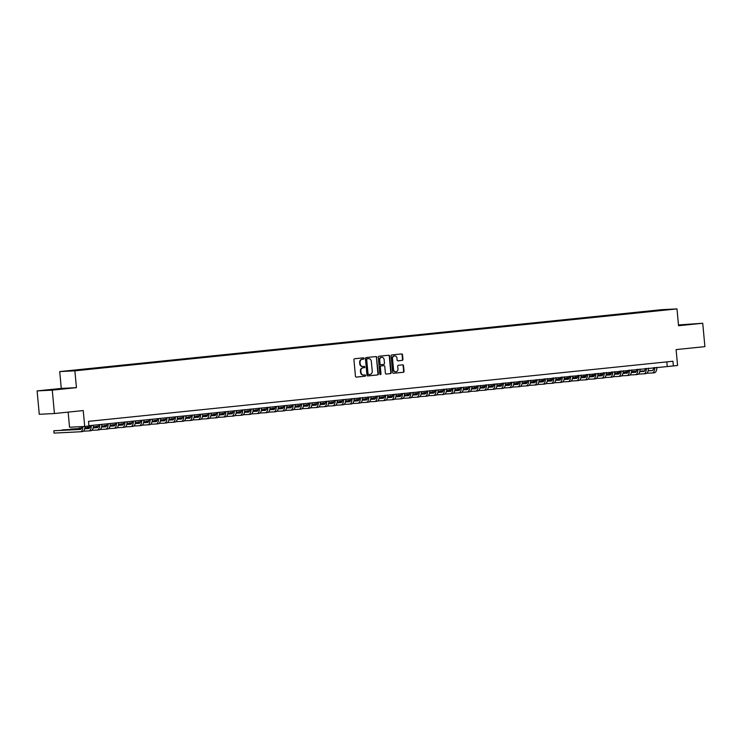 <?xml version="1.0" encoding="UTF-8"?>
<svg xmlns="http://www.w3.org/2000/svg" width="742" height="742" viewBox="0 0 742 742"><rect width="100%" height="100%" fill="white"/><g stroke="black" fill="none" stroke-linecap="round" stroke-linejoin="round"><path stroke-width="1.11" d="M364.072 358.432A0.649 0.584 87.1 0 0 363.441 357.848L354.667 358.748A0.918 0.825 87.1 0 0 353.925 359.749L355.464 376.277A0.918 0.825 87.1 0 0 356.373 377.112L365.138 376.203A0.649 0.584 87.1 0 0 365.027 374.923L363.886 375.035A2.949 2.653 87.1 0 1 360.974 372.373L360.844 371A2.949 2.653 87.1 0 1 363.218 367.791L364.35 367.67A0.649 0.584 87.1 0 0 364.229 366.381L363.098 366.502A2.949 2.653 87.1 0 1 360.185 363.84L360.055 362.458A2.949 2.653 87.1 0 1 362.421 359.249L363.561 359.128A0.649 0.584 87.1 0 0 364.072 358.432M362.847 366.511L362.69 366.52A2.949 2.653 87.1 0 1 359.768 363.858L359.647 362.476A2.949 2.653 87.1 0 1 362.013 359.267L363.144 359.156A0.649 0.584 87.1 0 0 363.181 357.876M356.188 377.103L364.73 376.231A0.649 0.584 87.1 0 0 364.758 374.951M363.636 375.053L363.478 375.062A2.949 2.653 87.1 0 1 360.566 372.391L360.436 371.019A2.949 2.653 87.1 0 1 362.801 367.809L363.942 367.689A0.649 0.584 87.1 0 0 363.97 366.409M656.123 310.304L660.426 309.961L656.123 310.304M402.192 360.399A0.918 0.825 87.1 0 0 402.934 359.388L402.507 354.759A0.918 0.825 87.1 0 0 401.598 353.925L391.85 354.926A0.918 0.825 87.1 0 0 391.117 355.928L392.648 372.456A0.918 0.825 87.1 0 0 393.52 373.291L403.296 372.28A0.918 0.825 87.1 0 0 404.038 371.278L403.518 365.676A0.918 0.825 87.1 0 0 402.646 364.841L398.435 365.277A0.918 0.825 87.1 0 0 397.703 366.279L397.953 369.052A2.467 2.217 87.1 0 1 393.538 369.507L392.527 358.627A2.467 2.217 87.1 0 1 396.951 358.173L397.118 359.991A0.918 0.825 87.1 0 0 398.027 360.825L401.784 360.417A0.918 0.825 87.1 0 0 402.526 359.416L402.099 354.778A0.918 0.825 87.1 0 0 401.366 353.943M52.265 390.144L76.445 387.658L61.28 388.418L37.1 390.904L52.265 390.144L54.435 413.526L83.234 410.567L84.709 426.464L88.919 426.038L88.484 421.354L672.938 361.252L673.365 365.927L677.576 365.5L676.101 349.593L704.9 346.635L702.73 323.252L678.485 324.95M76.445 387.658L74.877 370.824L676.992 308.904L678.55 325.738L702.73 323.252M376.834 357.394A0.918 0.825 87.1 0 0 375.925 356.559L366.186 357.561A0.918 0.825 87.1 0 0 365.444 358.572L366.975 375.09A0.918 0.825 87.1 0 0 367.884 375.925L377.622 374.923A0.918 0.825 87.1 0 0 378.364 373.922L376.426 357.412A0.918 0.825 87.1 0 0 375.693 356.587M379.023 356.243L388.762 355.242A0.918 0.825 87.1 0 1 389.671 356.077L391.201 372.605A0.918 0.825 87.1 0 1 390.459 373.606L386.294 374.033A0.918 0.825 87.1 0 1 385.386 373.198L384.764 366.502A0.918 0.825 87.1 0 0 383.846 365.667L381.082 365.945A0.918 0.825 87.1 0 0 380.349 366.956L380.989 373.931A0.649 0.584 87.1 0 1 379.839 374.051L378.281 357.245A0.918 0.825 87.1 0 1 379.023 356.243M54.435 413.526L39.27 414.286L37.1 390.904M69.127 370.805L64.953 371.139L69.127 370.805M74.877 370.824L59.712 371.584L661.827 309.664L676.992 308.904M650.873 311.501L650.808 310.879L73.931 370.212L76.964 370.379M650.808 310.879L669.163 309.47L662.782 310.277L85.896 369.609L67.55 371.019L76.797 370.063M68.143 412.116L69.544 427.225L84.709 426.464M61.28 388.418L59.712 371.584M88.882 425.713L673.365 365.927M666.817 361.883L667.216 366.233M60.185 389.17L45.216 390.348L60.185 389.17M678.531 325.46L694.614 323.809L678.494 325.126M367.707 375.925L377.214 374.942A0.918 0.825 87.1 0 0 377.956 373.94L376.426 357.412M367.207 358.757A0.649 0.584 87.1 0 0 366.696 359.462L368.041 373.968A0.649 0.584 87.1 0 0 368.672 374.543L369.868 374.422A2.949 2.653 87.1 0 0 372.243 371.213L371.325 361.298A2.949 2.653 87.1 0 0 368.403 358.636L366.798 358.776A0.649 0.584 87.1 0 0 366.279 359.48L366.696 359.462M368.236 374.571L368.264 374.571A0.649 0.584 87.1 0 1 367.624 373.987L366.279 359.48M366.798 358.776L367.995 358.655M386.118 374.033L390.051 373.625A0.918 0.825 87.1 0 0 390.793 372.623L389.262 356.095A0.918 0.825 87.1 0 0 388.53 355.27M383.521 365.685A0.918 0.825 87.1 0 0 383.438 365.685L380.674 365.973A0.918 0.825 87.1 0 0 379.932 366.975L380.989 373.931M380.238 374.599A0.649 0.584 87.1 0 0 380.581 373.949M384.115 359.545A2.467 2.217 87.1 0 0 379.7 360L380.052 363.83A0.918 0.825 87.1 0 0 380.961 364.665L383.735 364.378A0.918 0.825 87.1 0 0 384.467 363.376L384.115 359.545M381.583 357.329A2.467 2.217 87.1 0 0 379.292 360.018L379.7 360M380.887 364.665L380.553 364.684A0.918 0.825 87.1 0 1 379.644 363.849L379.292 360.018M397.851 360.816L401.784 360.417M394.41 355.965A2.467 2.217 87.1 0 0 392.119 358.655L392.527 358.627M395.662 371.751A2.467 2.217 87.1 0 1 393.13 369.535L392.119 358.655M393.381 373.282L402.887 372.308A0.918 0.825 87.1 0 0 403.629 371.297L403.11 365.704A0.918 0.825 87.1 0 0 402.377 364.869M81.843 426.613A4.693 2.05 84.1 0 1 80.275 429.433A4.693 2.05 84.1 0 1 80.229 429.433L53.814 430.759L54.027 433.096L80.442 431.77A7.049 3.07 -95.9 0 0 80.516 431.77A7.049 3.07 -95.9 0 0 82.928 426.557M80.665 429.303L53.814 430.759M80.581 431.761L82.547 431.556A7.049 3.07 -95.9 0 0 82.622 431.556A7.049 3.07 -95.9 0 0 85.024 426.437M61.484 389.012L49.603 390.134M47.942 390.218L63.265 388.789M678.513 325.321L691.869 324.143M690.088 324.365L678.522 325.432M90.264 425.574A4.693 2.05 84.1 0 1 88.688 428.57A4.693 2.05 84.1 0 1 88.641 428.57L84.709 428.765M89.068 428.44L84.736 428.653M81.147 428.839L62.254 430.23M81.054 428.95L62.226 429.896M83.447 431.176L88.855 430.907A7.049 3.07 -95.9 0 0 88.929 430.907A7.049 3.07 -95.9 0 0 91.34 425.463M88.994 430.898L90.96 430.694A7.049 3.07 -95.9 0 0 91.025 430.685A7.049 3.07 -95.9 0 0 93.446 425.249M98.677 424.712A4.693 2.05 84.1 0 1 97.091 427.698A4.693 2.05 84.1 0 1 97.044 427.707L93.121 427.902M97.48 427.577L93.149 427.791M89.55 427.967L84.838 428.208M81.397 428.375L70.666 429.358M89.467 428.088L84.811 428.32M81.342 428.496L70.629 429.034M91.86 430.314L97.267 430.045A7.049 3.07 -95.9 0 0 97.332 430.035A7.049 3.07 -95.9 0 0 99.753 424.6M97.406 430.026L99.363 429.831A7.049 3.07 -95.9 0 0 99.437 429.822A7.049 3.07 -95.9 0 0 101.858 424.378M107.08 423.84A4.693 2.05 84.1 0 1 105.503 426.835A4.693 2.05 84.1 0 1 105.457 426.845L101.533 427.04M105.893 426.706L101.561 426.928M97.963 427.104L93.242 427.346M89.81 427.513L84.913 427.763M81.574 427.93L79.069 428.496M97.879 427.225L93.223 427.457M89.754 427.624L84.894 427.874M81.537 428.041L79.042 428.162M100.272 429.451L105.67 429.182A7.049 3.07 -95.9 0 0 105.744 429.173A7.049 3.07 -95.9 0 0 108.165 423.728M105.809 429.164L107.776 428.959A7.049 3.07 -95.9 0 0 107.85 428.959A7.049 3.07 -95.9 0 0 110.261 423.515M115.492 422.977A4.693 2.05 84.1 0 1 113.916 425.973A4.693 2.05 84.1 0 1 113.869 425.973L109.946 426.177M114.296 425.843L109.964 426.056M106.375 426.242L101.654 426.474M98.213 426.65L93.316 426.891M89.977 427.067L87.482 427.633M106.282 426.353L101.635 426.585M98.167 426.761L93.297 427.012M89.94 427.179L87.454 427.299M108.675 428.588L114.082 428.31A7.049 3.07 -95.9 0 0 114.157 428.31A7.049 3.07 -95.9 0 0 116.568 422.866M114.222 428.301L116.188 428.097A7.049 3.07 -95.9 0 0 116.253 428.097A7.049 3.07 -95.9 0 0 118.674 422.652M123.905 422.115A4.693 2.05 84.1 0 1 122.319 425.11A4.693 2.05 84.1 0 1 122.272 425.11L118.349 425.305M122.708 424.981L118.377 425.194M114.778 425.379L110.066 425.611M106.625 425.787L101.728 426.029M98.389 426.196L95.894 426.771M114.695 425.491L110.039 425.722M106.57 425.899L101.71 426.14M98.352 426.307L95.857 426.437M117.088 427.717L122.495 427.448A7.049 3.07 -95.9 0 0 122.56 427.448A7.049 3.07 -95.9 0 0 124.981 422.003M122.634 427.438L124.591 427.234A7.049 3.07 -95.9 0 0 124.665 427.225A7.049 3.07 -95.9 0 0 127.086 421.79M132.308 421.252A4.693 2.05 84.1 0 1 130.731 424.238A4.693 2.05 84.1 0 1 130.685 424.248L126.761 424.443M131.121 424.118L126.789 424.331M123.191 424.507L118.47 424.749M115.038 424.916L110.141 425.166M106.802 425.333L104.297 425.899M123.107 424.628L118.451 424.86M114.982 425.036L110.122 425.277M106.765 425.444L104.27 425.574M125.5 426.854L130.898 426.585A7.049 3.07 -95.9 0 0 130.972 426.576A7.049 3.07 -95.9 0 0 133.393 421.141M131.037 426.567L133.004 426.372A7.049 3.07 -95.9 0 0 133.078 426.362A7.049 3.07 -95.9 0 0 135.489 420.918M140.72 420.38A4.693 2.05 84.1 0 1 139.144 423.376A4.693 2.05 84.1 0 1 139.097 423.385L135.174 423.58M139.524 423.246L135.192 423.469M131.603 423.645L126.882 423.886M123.441 424.053L118.544 424.303M115.214 424.47L112.71 425.036M131.51 423.765L126.863 423.997M123.395 424.164L118.525 424.415M115.168 424.582L112.682 424.702M133.903 425.991L139.31 425.722A7.049 3.07 -95.9 0 0 139.385 425.713A7.049 3.07 -95.9 0 0 141.796 420.269M139.45 425.704L141.416 425.5A7.049 3.07 -95.9 0 0 141.481 425.5A7.049 3.07 -95.9 0 0 143.902 420.055M149.133 419.518A4.693 2.05 84.1 0 1 147.547 422.513A4.693 2.05 84.1 0 1 147.5 422.513L143.577 422.717M147.936 422.383L143.605 422.597M140.006 422.782L135.294 423.014M131.853 423.19L126.956 423.432M123.617 423.608L121.122 424.174M139.923 422.894L135.267 423.125M131.798 423.302L126.938 423.552M123.58 423.719L121.085 423.84M142.316 425.129L147.723 424.851A7.049 3.07 -95.9 0 0 147.788 424.851A7.049 3.07 -95.9 0 0 150.209 419.406M147.862 424.841L149.819 424.637A7.049 3.07 -95.9 0 0 149.893 424.637A7.049 3.07 -95.9 0 0 152.314 419.193M157.536 418.655A4.693 2.05 84.1 0 1 155.959 421.651A4.693 2.05 84.1 0 1 155.913 421.651L151.989 421.846M156.349 421.521L152.017 421.734M148.419 421.92L143.698 422.152M140.266 422.328L135.369 422.569M132.03 422.736L129.525 423.311M148.335 422.031L143.679 422.263M140.21 422.439L135.35 422.68M131.993 422.847L129.498 422.977M150.728 424.257L156.126 423.988A7.049 3.07 -95.9 0 0 156.2 423.988A7.049 3.07 -95.9 0 0 158.621 418.544M156.265 423.979L158.231 423.775A7.049 3.07 -95.9 0 0 158.306 423.765A7.049 3.07 -95.9 0 0 160.717 418.33M165.948 417.792A4.693 2.05 84.1 0 1 164.372 420.779A4.693 2.05 84.1 0 1 164.325 420.788L160.402 420.983M164.752 420.658L160.42 420.872M156.831 421.048L152.11 421.289M148.678 421.465L143.772 421.706M140.442 421.873L137.938 422.439M156.738 421.168L152.091 421.4M148.623 421.577L143.753 421.818M140.396 421.985L137.91 422.115M159.131 423.394L164.538 423.125A7.049 3.07 -95.9 0 0 164.613 423.116A7.049 3.07 -95.9 0 0 167.024 417.681M164.678 423.107L166.644 422.912A7.049 3.07 -95.9 0 0 166.709 422.903A7.049 3.07 -95.9 0 0 169.13 417.458M174.361 416.921A4.693 2.05 84.1 0 1 172.775 419.916A4.693 2.05 84.1 0 1 172.728 419.926L168.805 420.12M173.164 419.786L168.833 420.009M165.234 420.185L160.522 420.426M157.081 420.593L152.184 420.844M148.845 421.011L146.35 421.577M165.151 420.306L160.495 420.538M157.026 420.714L152.166 420.955M148.808 421.122L146.313 421.243M167.544 422.532L172.951 422.263A7.049 3.07 -95.9 0 0 173.016 422.254A7.049 3.07 -95.9 0 0 175.437 416.809M173.09 422.244L175.047 422.04A7.049 3.07 -95.9 0 0 175.121 422.04A7.049 3.07 -95.9 0 0 177.542 416.596M182.764 416.058A4.693 2.05 84.1 0 1 181.187 419.054A4.693 2.05 84.1 0 1 181.141 419.054L177.217 419.258M181.577 418.924L177.245 419.137M173.647 419.323L168.926 419.555M165.494 419.731L160.597 419.981M157.258 420.148L154.753 420.714M173.563 419.434L168.907 419.675M165.438 419.842L160.578 420.093M157.221 420.26L154.726 420.38M175.956 421.669L181.354 421.391A7.049 3.07 -95.9 0 0 181.428 421.391A7.049 3.07 -95.9 0 0 183.849 415.947M181.493 421.382L183.46 421.178A7.049 3.07 -95.9 0 0 183.534 421.178A7.049 3.07 -95.9 0 0 185.945 415.733M191.176 415.195A4.693 2.05 84.1 0 1 189.6 418.191A4.693 2.05 84.1 0 1 189.553 418.191L185.63 418.386M189.98 418.061L185.648 418.275M182.059 418.46L177.338 418.692M173.906 418.868L169 419.109M165.67 419.276L163.166 419.851M181.966 418.571L177.319 418.803M173.851 418.98L168.981 419.221M165.624 419.388L163.138 419.518M184.359 420.797L189.766 420.528A7.049 3.07 -95.9 0 0 189.841 420.528A7.049 3.07 -95.9 0 0 192.252 415.084M189.906 420.519L191.872 420.315A7.049 3.07 -95.9 0 0 191.937 420.306A7.049 3.07 -95.9 0 0 194.358 414.871M199.589 414.333A4.693 2.05 84.1 0 1 198.003 417.319A4.693 2.05 84.1 0 1 197.956 417.329L194.033 417.523M198.392 417.199L194.061 417.412M190.462 417.588L185.75 417.829M182.309 418.006L177.412 418.247M174.073 418.414L171.578 418.98M190.379 417.709L185.723 417.941M182.254 418.117L177.394 418.358M174.036 418.525L171.541 418.655M192.772 419.935L198.179 419.666A7.049 3.07 -95.9 0 0 198.244 419.657A7.049 3.07 -95.9 0 0 200.665 414.221M198.318 419.647L200.275 419.453A7.049 3.07 -95.9 0 0 200.349 419.443A7.049 3.07 -95.9 0 0 202.77 413.999M207.992 413.461A4.693 2.05 84.1 0 1 206.415 416.457A4.693 2.05 84.1 0 1 206.369 416.466L202.445 416.661M206.805 416.327L202.473 416.55M198.875 416.726L194.154 416.967M190.722 417.134L185.825 417.384M182.486 417.551L179.981 418.117M198.791 416.846L194.135 417.078M190.666 417.254L185.806 417.496M182.449 417.663L179.954 417.783M201.184 419.072L206.582 418.803A7.049 3.07 -95.9 0 0 206.656 418.794A7.049 3.07 -95.9 0 0 209.077 413.35M206.73 418.785L208.688 418.581A7.049 3.07 -95.9 0 0 208.762 418.581A7.049 3.07 -95.9 0 0 211.173 413.136M216.404 412.598A4.693 2.05 84.1 0 1 214.828 415.594A4.693 2.05 84.1 0 1 214.781 415.594L210.858 415.798M215.208 415.464L210.876 415.687M207.287 415.863L202.566 416.095M199.134 416.271L194.228 416.522M190.898 416.689L188.394 417.254M207.194 415.974L202.547 416.216M199.079 416.383L194.209 416.633M190.852 416.8L188.366 416.921M209.587 418.21L214.995 417.932A7.049 3.07 -95.9 0 0 215.069 417.932A7.049 3.07 -95.9 0 0 217.48 412.487M215.134 417.922L217.1 417.718A7.049 3.07 -95.9 0 0 217.165 417.718A7.049 3.07 -95.9 0 0 219.586 412.274M224.817 411.736A4.693 2.05 84.1 0 1 223.231 414.732A4.693 2.05 84.1 0 1 223.184 414.732L219.261 414.926M223.62 414.602L219.289 414.815M215.69 415.001L210.978 415.232M207.537 415.409L202.64 415.65M199.301 415.817L196.806 416.392M215.607 415.112L210.951 415.344M207.482 415.52L202.622 415.761M199.264 415.928L196.769 416.058M218 417.338L223.407 417.069A7.049 3.07 -95.9 0 0 223.472 417.069A7.049 3.07 -95.9 0 0 225.893 411.625M223.546 417.06L225.503 416.856A7.049 3.07 -95.9 0 0 225.577 416.846A7.049 3.07 -95.9 0 0 227.998 411.411M233.22 410.873A4.693 2.05 84.1 0 1 231.643 413.869A4.693 2.05 84.1 0 1 231.597 413.869L227.673 414.064M232.033 413.739L227.701 413.953M224.103 414.129L219.382 414.37M215.95 414.546L211.053 414.787M207.714 414.954L205.209 415.52M224.019 414.249L219.363 414.481M215.894 414.657L211.034 414.899M207.677 415.066L205.182 415.195M226.412 416.475L231.81 416.206A7.049 3.07 -95.9 0 0 231.884 416.197A7.049 3.07 -95.9 0 0 234.305 410.762M231.958 416.188L233.915 415.993A7.049 3.07 -95.9 0 0 233.99 415.984A7.049 3.07 -95.9 0 0 236.401 410.539M241.632 410.001A4.693 2.05 84.1 0 1 240.056 412.997A4.693 2.05 84.1 0 1 240.009 413.006L236.086 413.201M240.436 412.867L236.114 413.09M232.515 413.266L227.794 413.507M224.362 413.674L219.456 413.925M216.126 414.092L213.622 414.657M232.422 413.387L227.775 413.619M224.307 413.795L219.437 414.036M216.08 414.203L213.594 414.324M234.815 415.613L240.222 415.344A7.049 3.07 -95.9 0 0 240.297 415.334A7.049 3.07 -95.9 0 0 242.708 409.89M240.362 415.325L242.328 415.121A7.049 3.07 -95.9 0 0 242.393 415.121A7.049 3.07 -95.9 0 0 244.814 409.677M250.045 409.139A4.693 2.05 84.1 0 1 248.459 412.135A4.693 2.05 84.1 0 1 248.412 412.135L244.489 412.339M248.848 412.005L244.517 412.227M240.918 412.404L236.206 412.635M232.765 412.812L227.868 413.062M224.529 413.229L222.034 413.795M240.835 412.515L236.179 412.756M232.71 412.923L227.85 413.173M224.492 413.34L221.997 413.461M243.228 414.75L248.635 414.481A7.049 3.07 -95.9 0 0 248.7 414.472A7.049 3.07 -95.9 0 0 251.121 409.027M248.774 414.463L250.731 414.259A7.049 3.07 -95.9 0 0 250.805 414.259A7.049 3.07 -95.9 0 0 253.226 408.814M258.448 408.276A4.693 2.05 84.1 0 1 256.871 411.272A4.693 2.05 84.1 0 1 256.825 411.272L252.901 411.467M257.261 411.142L252.929 411.356M249.331 411.541L244.61 411.773M241.178 411.949L236.281 412.19M232.942 412.357L230.437 412.932M249.247 411.652L244.591 411.884M241.122 412.06L236.262 412.302M232.905 412.478L230.41 412.598M251.64 413.878L257.038 413.609A7.049 3.07 -95.9 0 0 257.112 413.609A7.049 3.07 -95.9 0 0 259.533 408.165M257.186 413.6L259.143 413.396A7.049 3.07 -95.9 0 0 259.218 413.387A7.049 3.07 -95.9 0 0 261.629 407.952M266.86 407.414A4.693 2.05 84.1 0 1 265.284 410.409A4.693 2.05 84.1 0 1 265.237 410.409L261.314 410.604M265.664 410.28L261.342 410.493M257.743 410.669L253.022 410.91M249.59 411.087L244.684 411.328M241.354 411.495L238.85 412.06M257.65 410.79L253.003 411.022M249.535 411.198L244.665 411.439M241.317 411.606L238.822 411.736M260.043 413.016L265.45 412.747A7.049 3.07 -95.9 0 0 265.525 412.738A7.049 3.07 -95.9 0 0 267.936 407.302M265.59 412.728L267.556 412.533A7.049 3.07 -95.9 0 0 267.621 412.524A7.049 3.07 -95.9 0 0 270.042 407.08M275.273 406.542A4.693 2.05 84.1 0 1 273.687 409.538A4.693 2.05 84.1 0 1 273.64 409.547L269.717 409.742M274.076 409.408L269.745 409.63M266.146 409.807L261.434 410.048M257.993 410.215L253.096 410.465M249.757 410.632L247.262 411.198M266.063 409.927L261.407 410.159M257.938 410.335L253.078 410.576M249.72 410.743L247.225 410.864M268.456 412.153L273.863 411.884A7.049 3.07 -95.9 0 0 273.928 411.875A7.049 3.07 -95.9 0 0 276.349 406.43M274.002 411.866L275.959 411.662A7.049 3.07 -95.9 0 0 276.033 411.662A7.049 3.07 -95.9 0 0 278.454 406.217M283.685 405.679A4.693 2.05 84.1 0 1 282.099 408.675A4.693 2.05 84.1 0 1 282.053 408.675L278.129 408.879M282.489 408.545L278.157 408.768M274.559 408.944L269.838 409.185M266.406 409.352L261.509 409.603M258.17 409.769L255.665 410.335M274.475 409.055L269.819 409.296M266.35 409.463L261.49 409.714M258.133 409.881L255.638 410.001M276.868 411.291L282.266 411.022A7.049 3.07 -95.9 0 0 282.34 411.012A7.049 3.07 -95.9 0 0 284.761 405.568M282.414 411.003L284.372 410.799A7.049 3.07 -95.9 0 0 284.446 410.799A7.049 3.07 -95.9 0 0 286.866 405.355M292.088 404.817A4.693 2.05 84.1 0 1 290.512 407.812A4.693 2.05 84.1 0 1 290.465 407.812L286.542 408.007M290.892 407.683L286.57 407.896M282.971 408.081L278.25 408.313M274.818 408.49L269.912 408.731M266.582 408.898L264.078 409.473M282.878 408.193L278.231 408.425M274.763 408.601L269.893 408.842M266.545 409.018L264.05 409.139M285.271 410.428L290.678 410.15A7.049 3.07 -95.9 0 0 290.753 410.15A7.049 3.07 -95.9 0 0 293.173 404.705M290.818 410.14L292.784 409.936A7.049 3.07 -95.9 0 0 292.849 409.927A7.049 3.07 -95.9 0 0 295.27 404.492M300.501 403.954A4.693 2.05 84.1 0 1 298.915 406.95A4.693 2.05 84.1 0 1 298.868 406.95L294.945 407.145M299.304 406.82L294.973 407.033M291.374 407.219L286.662 407.451M283.221 407.627L278.324 407.868M274.985 408.035L272.49 408.601M291.291 407.33L286.635 407.562M283.166 407.738L278.306 407.979M274.948 408.146L272.453 408.276M293.684 409.556L299.091 409.287A7.049 3.07 -95.9 0 0 299.156 409.278A7.049 3.07 -95.9 0 0 301.577 403.843M299.23 409.269L301.187 409.074A7.049 3.07 -95.9 0 0 301.261 409.065A7.049 3.07 -95.9 0 0 303.682 403.62M308.913 403.082A4.693 2.05 84.1 0 1 307.327 406.078A4.693 2.05 84.1 0 1 307.281 406.087L303.357 406.282M307.717 405.948L303.385 406.171M299.787 406.347L295.066 406.588M291.634 406.755L286.737 407.006M283.398 407.173L280.893 407.738M299.703 406.468L295.047 406.699M291.578 406.876L286.718 407.117M283.361 407.284L280.866 407.414M302.096 408.694L307.494 408.425A7.049 3.07 -95.9 0 0 307.568 408.415A7.049 3.07 -95.9 0 0 309.989 402.971M307.642 408.406L309.6 408.202A7.049 3.07 -95.9 0 0 309.674 408.202A7.049 3.07 -95.9 0 0 312.094 402.758M317.316 402.22A4.693 2.05 84.1 0 1 315.74 405.215A4.693 2.05 84.1 0 1 315.693 405.215L311.77 405.42M316.12 405.086L311.798 405.308M308.199 405.484L303.478 405.726M300.046 405.893L295.14 406.143M291.81 406.31L289.306 406.876M308.106 405.596L303.459 405.837M299.991 406.004L295.13 406.254M291.773 406.421L289.278 406.542M310.499 407.831L315.906 407.562A7.049 3.07 -95.9 0 0 315.981 407.553A7.049 3.07 -95.9 0 0 318.401 402.108M316.046 407.543L318.012 407.339A7.049 3.07 -95.9 0 0 318.077 407.339A7.049 3.07 -95.9 0 0 320.498 401.895M325.729 401.357A4.693 2.05 84.1 0 1 324.143 404.353A4.693 2.05 84.1 0 1 324.096 404.353L320.173 404.548M324.532 404.223L320.201 404.436M316.602 404.622L311.89 404.854M308.449 405.03L303.552 405.271M300.213 405.438L297.718 406.013M316.519 404.733L311.863 404.965M308.394 405.141L303.534 405.382M300.176 405.559L297.681 405.679M318.912 406.968L324.319 406.69A7.049 3.07 -95.9 0 0 324.384 406.69A7.049 3.07 -95.9 0 0 326.805 401.246M324.458 406.681L326.424 406.477A7.049 3.07 -95.9 0 0 326.489 406.468A7.049 3.07 -95.9 0 0 328.91 401.032M334.141 400.495A4.693 2.05 84.1 0 1 332.555 403.49A4.693 2.05 84.1 0 1 332.509 403.49L328.585 403.685M332.945 403.36L328.613 403.574M325.015 403.759L320.294 403.991M316.862 404.167L311.965 404.409M308.626 404.575L306.121 405.141M324.931 403.871L320.275 404.102M316.806 404.279L311.946 404.52M308.589 404.687L306.094 404.817M327.324 406.097L332.731 405.828A7.049 3.07 -95.9 0 0 332.796 405.818A7.049 3.07 -95.9 0 0 335.217 400.383M332.87 405.818L334.827 405.614A7.049 3.07 -95.9 0 0 334.902 405.605A7.049 3.07 -95.9 0 0 337.322 400.161M342.544 399.623A4.693 2.05 84.1 0 1 340.968 402.618A4.693 2.05 84.1 0 1 340.921 402.628L336.998 402.823M341.348 402.489L337.026 402.711M333.427 402.887L328.706 403.129M325.274 403.296L320.368 403.546M317.038 403.713L314.534 404.279M333.334 403.008L328.687 403.24M325.219 403.416L320.358 403.657M317.001 403.824L314.506 403.954M335.727 405.234L341.135 404.965A7.049 3.07 -95.9 0 0 341.209 404.956A7.049 3.07 -95.9 0 0 343.629 399.511M341.274 404.947L343.24 404.752A7.049 3.07 -95.9 0 0 343.305 404.742A7.049 3.07 -95.9 0 0 345.726 399.298M350.957 398.76A4.693 2.05 84.1 0 1 349.38 401.756A4.693 2.05 84.1 0 1 349.324 401.756L345.401 401.96M349.76 401.626L345.429 401.849M341.83 402.025L337.118 402.266M333.677 402.433L328.78 402.683M325.441 402.85L322.946 403.416M341.747 402.136L337.091 402.377M333.622 402.544L328.762 402.795M325.404 402.962L322.909 403.082M344.14 404.371L349.547 404.102A7.049 3.07 -95.9 0 0 349.612 404.093A7.049 3.07 -95.9 0 0 352.033 398.649M349.686 404.084L351.652 403.88A7.049 3.07 -95.9 0 0 351.717 403.88A7.049 3.07 -95.9 0 0 354.138 398.435M359.369 397.897A4.693 2.05 84.1 0 1 357.783 400.893A4.693 2.05 84.1 0 1 357.737 400.893L353.813 401.088M358.173 400.763L353.841 400.977M350.243 401.162L345.522 401.394M342.09 401.57L337.193 401.812M333.854 401.978L331.349 402.554M350.159 401.274L345.503 401.505M342.034 401.682L337.174 401.923M333.817 402.099L331.322 402.22M352.552 403.509L357.959 403.231A7.049 3.07 -95.9 0 0 358.024 403.231A7.049 3.07 -95.9 0 0 360.445 397.786M358.098 403.221L360.055 403.017A7.049 3.07 -95.9 0 0 360.13 403.008A7.049 3.07 -95.9 0 0 362.55 397.573M367.772 397.035A4.693 2.05 84.1 0 1 366.196 400.031A4.693 2.05 84.1 0 1 366.149 400.031L362.226 400.226M366.576 399.901L362.254 400.114M358.655 400.3L353.934 400.532M350.502 400.708L345.596 400.949M342.266 401.116L339.762 401.682M358.562 400.411L353.915 400.643M350.447 400.819L345.587 401.06M342.229 401.227L339.734 401.357M360.955 402.637L366.363 402.368A7.049 3.07 -95.9 0 0 366.437 402.368A7.049 3.07 -95.9 0 0 368.857 396.924M366.502 402.359L368.468 402.155A7.049 3.07 -95.9 0 0 368.533 402.145A7.049 3.07 -95.9 0 0 370.954 396.701M376.185 396.163A4.693 2.05 84.1 0 1 374.608 399.159A4.693 2.05 84.1 0 1 374.552 399.168L370.629 399.363M374.988 399.029L370.657 399.252M367.058 399.428L362.346 399.669M358.905 399.836L354.008 400.086M350.669 400.253L348.174 400.819M366.975 399.548L362.319 399.78M358.85 399.957L353.99 400.198M350.632 400.365L348.137 400.495M369.368 401.774L374.775 401.505A7.049 3.07 -95.9 0 0 374.84 401.496A7.049 3.07 -95.9 0 0 377.261 396.061M374.914 401.487L376.88 401.292A7.049 3.07 -95.9 0 0 376.945 401.283A7.049 3.07 -95.9 0 0 379.366 395.838M384.597 395.3A4.693 2.05 84.1 0 1 383.011 398.296A4.693 2.05 84.1 0 1 382.965 398.296L379.041 398.5M383.401 398.166L379.069 398.389M375.471 398.565L370.75 398.806M367.318 398.973L362.421 399.224M359.082 399.391L356.577 399.957M375.387 398.677L370.731 398.918M367.262 399.085L362.402 399.335M359.045 399.502L356.55 399.623M377.78 400.912L383.187 400.643A7.049 3.07 -95.9 0 0 383.252 400.634A7.049 3.07 -95.9 0 0 385.673 395.189M383.326 400.624L385.284 400.42A7.049 3.07 -95.9 0 0 385.358 400.42A7.049 3.07 -95.9 0 0 387.778 394.976M393 394.438A4.693 2.05 84.1 0 1 391.424 397.434A4.693 2.05 84.1 0 1 391.377 397.434L387.454 397.629M391.804 397.304L387.482 397.517M383.883 397.703L379.162 397.935M375.73 398.111L370.824 398.352M367.494 398.519L364.99 399.094M383.79 397.814L379.143 398.046M375.675 398.222L370.815 398.463M367.457 398.639L364.962 398.76M386.183 400.049L391.59 399.771A7.049 3.07 -95.9 0 0 391.665 399.771A7.049 3.07 -95.9 0 0 394.085 394.327M391.73 399.762L393.696 399.558A7.049 3.07 -95.9 0 0 393.761 399.548A7.049 3.07 -95.9 0 0 396.182 394.113M401.413 393.575A4.693 2.05 84.1 0 1 399.836 396.571A4.693 2.05 84.1 0 1 399.78 396.571L395.857 396.766M400.216 396.441L395.885 396.655M392.286 396.84L387.574 397.072M384.133 397.248L379.236 397.489M375.897 397.656L373.402 398.222M392.203 396.951L387.547 397.183M384.078 397.36L379.218 397.601M375.86 397.768L373.365 397.897M394.596 399.177L400.003 398.908A7.049 3.07 -95.9 0 0 400.068 398.908A7.049 3.07 -95.9 0 0 402.489 393.464M400.142 398.899L402.108 398.695A7.049 3.07 -95.9 0 0 402.173 398.686A7.049 3.07 -95.9 0 0 404.594 393.241M409.825 392.703A4.693 2.05 84.1 0 1 408.239 395.699A4.693 2.05 84.1 0 1 408.193 395.709L404.269 395.903M408.629 395.569L404.297 395.792M400.699 395.968L395.978 396.209M392.546 396.376L387.649 396.627M384.31 396.794L381.805 397.36M400.615 396.089L395.959 396.321M392.49 396.497L387.63 396.738M384.273 396.905L381.778 397.035M403.008 398.315L408.415 398.046A7.049 3.07 -95.9 0 0 408.48 398.037A7.049 3.07 -95.9 0 0 410.901 392.601M408.554 398.027L410.512 397.833A7.049 3.07 -95.9 0 0 410.586 397.823A7.049 3.07 -95.9 0 0 413.006 392.379M418.228 391.841A4.693 2.05 84.1 0 1 416.652 394.837A4.693 2.05 84.1 0 1 416.605 394.846L412.682 395.041M417.032 394.707L412.71 394.93M409.111 395.106L404.39 395.347M400.958 395.514L396.052 395.764M392.722 395.931L390.218 396.497M409.018 395.226L404.371 395.458M400.903 395.625L396.043 395.876M392.685 396.043L390.19 396.163M411.411 397.452L416.818 397.183A7.049 3.07 -95.9 0 0 416.893 397.174A7.049 3.07 -95.9 0 0 419.313 391.73M416.958 397.165L418.924 396.961A7.049 3.07 -95.9 0 0 418.989 396.961A7.049 3.07 -95.9 0 0 421.41 391.516M426.641 390.978A4.693 2.05 84.1 0 1 425.064 393.974A4.693 2.05 84.1 0 1 425.018 393.974L421.085 394.169M425.444 393.844L421.113 394.058M417.514 394.243L412.802 394.475M409.361 394.651L404.464 394.892M401.125 395.059L398.63 395.634M417.431 394.354L412.775 394.586M409.306 394.763L404.446 395.004M401.088 395.18L398.593 395.3M419.824 396.59L425.231 396.311A7.049 3.07 -95.9 0 0 425.296 396.311A7.049 3.07 -95.9 0 0 427.717 390.867M425.37 396.302L427.336 396.098A7.049 3.07 -95.9 0 0 427.401 396.089A7.049 3.07 -95.9 0 0 429.822 390.654M435.053 390.116A4.693 2.05 84.1 0 1 433.467 393.112A4.693 2.05 84.1 0 1 433.421 393.112L429.497 393.306M433.857 392.982L429.525 393.195M425.927 393.381L421.206 393.612M417.774 393.789L412.877 394.03M409.538 394.197L407.033 394.772M425.843 393.492L421.187 393.724M417.718 393.9L412.858 394.141M409.501 394.308L407.006 394.438M428.236 395.718L433.643 395.449A7.049 3.07 -95.9 0 0 433.708 395.449A7.049 3.07 -95.9 0 0 436.129 390.004M433.782 395.44L435.74 395.236A7.049 3.07 -95.9 0 0 435.814 395.226A7.049 3.07 -95.9 0 0 438.234 389.782M443.456 389.253A4.693 2.05 84.1 0 1 441.88 392.24A4.693 2.05 84.1 0 1 441.833 392.249L437.91 392.444M442.26 392.119L437.938 392.332M434.339 392.509L429.618 392.75M426.186 392.917L421.28 393.167M417.95 393.334L415.446 393.9M434.246 392.629L429.599 392.861M426.131 393.037L421.27 393.279M417.913 393.445L415.418 393.575M436.648 394.855L442.047 394.586A7.049 3.07 -95.9 0 0 442.121 394.577A7.049 3.07 -95.9 0 0 444.541 389.142M442.186 394.568L444.152 394.373A7.049 3.07 -95.9 0 0 444.217 394.364A7.049 3.07 -95.9 0 0 446.638 388.919M451.869 388.381A4.693 2.05 84.1 0 1 450.292 391.377A4.693 2.05 84.1 0 1 450.246 391.386L446.313 391.581M450.672 391.247L446.341 391.47M442.742 391.646L438.03 391.887M434.589 392.054L429.692 392.305M426.353 392.472L423.858 393.037M442.659 391.767L438.003 391.999M434.543 392.166L429.674 392.416M426.316 392.583L423.821 392.703M445.052 393.993L450.459 393.724A7.049 3.07 -95.9 0 0 450.524 393.714A7.049 3.07 -95.9 0 0 452.945 388.27M450.598 393.705L452.564 393.501A7.049 3.07 -95.9 0 0 452.629 393.501A7.049 3.07 -95.9 0 0 455.05 388.057M460.281 387.519A4.693 2.05 84.1 0 1 458.695 390.515A4.693 2.05 84.1 0 1 458.649 390.515L454.725 390.719M459.085 390.385L454.753 390.598M451.155 390.784L446.434 391.015M443.002 391.192L438.105 391.433M434.766 391.6L432.261 392.175M451.071 390.895L446.415 391.127M442.946 391.303L438.086 391.544M434.729 391.72L432.234 391.841M453.464 393.13L458.871 392.852A7.049 3.07 -95.9 0 0 458.936 392.852A7.049 3.07 -95.9 0 0 461.357 387.407M459.01 392.843L460.967 392.639A7.049 3.07 -95.9 0 0 461.042 392.639A7.049 3.07 -95.9 0 0 463.462 387.194M468.684 386.656A4.693 2.05 84.1 0 1 467.108 389.652A4.693 2.05 84.1 0 1 467.061 389.652L463.138 389.847M467.488 389.522L463.166 389.736M459.567 389.921L454.846 390.153M451.414 390.329L446.508 390.57M443.178 390.737L440.674 391.312M459.474 390.032L454.827 390.264M451.359 390.44L446.498 390.682M443.141 390.849L440.646 390.978M461.876 392.258L467.274 391.989A7.049 3.07 -95.9 0 0 467.349 391.989A7.049 3.07 -95.9 0 0 469.769 386.545M467.414 391.98L469.38 391.776A7.049 3.07 -95.9 0 0 469.445 391.767A7.049 3.07 -95.9 0 0 471.866 386.332M477.097 385.794A4.693 2.05 84.1 0 1 475.52 388.78A4.693 2.05 84.1 0 1 475.474 388.789L471.541 388.984M475.9 388.66L471.569 388.873M467.97 389.049L463.258 389.29M459.817 389.457L454.92 389.708M451.581 389.875L449.086 390.44M467.887 389.17L463.231 389.402M459.771 389.578L454.902 389.819M451.544 389.986L449.049 390.116M470.28 391.396L475.687 391.127A7.049 3.07 -95.9 0 0 475.752 391.117A7.049 3.07 -95.9 0 0 478.173 385.682M475.826 391.108L477.792 390.913A7.049 3.07 -95.9 0 0 477.857 390.904A7.049 3.07 -95.9 0 0 480.278 385.46M485.509 384.922A4.693 2.05 84.1 0 1 483.923 387.918A4.693 2.05 84.1 0 1 483.877 387.927L479.953 388.122M484.313 387.788L479.981 388.01M476.383 388.187L471.662 388.428M468.23 388.595L463.333 388.845M459.994 389.012L457.489 389.578M476.299 388.307L471.643 388.539M468.174 388.706L463.314 388.956M459.957 389.123L457.462 389.244M478.692 390.533L484.099 390.264A7.049 3.07 -95.9 0 0 484.164 390.255A7.049 3.07 -95.9 0 0 486.585 384.81M484.238 390.246L486.196 390.042A7.049 3.07 -95.9 0 0 486.27 390.042A7.049 3.07 -95.9 0 0 488.69 384.597M493.912 384.059A4.693 2.05 84.1 0 1 492.336 387.055A4.693 2.05 84.1 0 1 492.289 387.055L488.366 387.259M492.716 386.925L488.394 387.138M484.795 387.324L480.074 387.556M476.642 387.732L471.736 387.973M468.406 388.149L465.902 388.715M484.702 387.435L480.055 387.667M476.587 387.843L471.727 388.094M468.369 388.261L465.874 388.381M487.104 389.671L492.502 389.392A7.049 3.07 -95.9 0 0 492.577 389.392A7.049 3.07 -95.9 0 0 494.997 383.948M492.642 389.383L494.608 389.179A7.049 3.07 -95.9 0 0 494.682 389.179A7.049 3.07 -95.9 0 0 497.094 383.735M502.325 383.197A4.693 2.05 84.1 0 1 500.748 386.192A4.693 2.05 84.1 0 1 500.702 386.192L496.769 386.387M501.128 386.063L496.797 386.276M493.198 386.461L488.486 386.693M485.045 386.87L480.148 387.111M476.809 387.278L474.314 387.853M493.115 386.573L488.468 386.805M484.999 386.981L480.13 387.222M476.772 387.389L474.277 387.519M495.508 388.799L500.915 388.53A7.049 3.07 -95.9 0 0 500.989 388.53A7.049 3.07 -95.9 0 0 503.401 383.085M501.054 388.52L503.02 388.316A7.049 3.07 -95.9 0 0 503.085 388.307A7.049 3.07 -95.9 0 0 505.506 382.872M510.737 382.334A4.693 2.05 84.1 0 1 509.151 385.321A4.693 2.05 84.1 0 1 509.105 385.33L505.181 385.525M509.541 385.2L505.209 385.413M501.611 385.59L496.89 385.831M493.458 385.998L488.561 386.248M485.222 386.415L482.717 386.981M501.527 385.71L496.871 385.942M493.402 386.118L488.542 386.359M485.185 386.526L482.69 386.656M503.92 387.936L509.327 387.667A7.049 3.07 -95.9 0 0 509.392 387.658A7.049 3.07 -95.9 0 0 511.813 382.223M509.466 387.649L511.423 387.454A7.049 3.07 -95.9 0 0 511.498 387.445A7.049 3.07 -95.9 0 0 513.918 382M519.14 381.462A4.693 2.05 84.1 0 1 517.564 384.458A4.693 2.05 84.1 0 1 517.517 384.467L513.594 384.662M517.944 384.328L513.622 384.551M510.023 384.727L505.302 384.968M501.87 385.135L496.964 385.386M493.634 385.552L491.13 386.118M509.93 384.848L505.283 385.079M501.815 385.246L496.954 385.497M493.597 385.664L491.102 385.784M512.332 387.074L517.731 386.805A7.049 3.07 -95.9 0 0 517.805 386.795A7.049 3.07 -95.9 0 0 520.225 381.351M517.87 386.786L519.836 386.582A7.049 3.07 -95.9 0 0 519.91 386.582A7.049 3.07 -95.9 0 0 522.322 381.138M527.553 380.6A4.693 2.05 84.1 0 1 525.976 383.595A4.693 2.05 84.1 0 1 525.93 383.595L521.997 383.8M526.356 383.466L522.025 383.679M518.426 383.864L513.714 384.096M510.273 384.273L505.376 384.514M502.037 384.69L499.542 385.256M518.343 383.976L513.696 384.208M510.227 384.384L505.358 384.634M502 384.801L499.505 384.922M520.736 386.211L526.143 385.933A7.049 3.07 -95.9 0 0 526.217 385.933A7.049 3.07 -95.9 0 0 528.629 380.488M526.282 385.923L528.248 385.719A7.049 3.07 -95.9 0 0 528.313 385.719A7.049 3.07 -95.9 0 0 530.734 380.275M535.965 379.737A4.693 2.05 84.1 0 1 534.379 382.733A4.693 2.05 84.1 0 1 534.333 382.733L530.409 382.928M534.769 382.603L530.437 382.816M526.839 383.002L522.127 383.234M518.686 383.41L513.789 383.651M510.45 383.818L507.945 384.393M526.755 383.113L522.099 383.345M518.63 383.521L513.77 383.762M510.413 383.929L507.918 384.059M529.148 385.339L534.555 385.07A7.049 3.07 -95.9 0 0 534.62 385.07A7.049 3.07 -95.9 0 0 537.041 379.626M534.694 385.061L536.652 384.857A7.049 3.07 -95.9 0 0 536.726 384.848A7.049 3.07 -95.9 0 0 539.146 379.412M544.368 378.874A4.693 2.05 84.1 0 1 542.792 381.861A4.693 2.05 84.1 0 1 542.745 381.87L538.822 382.065M543.181 381.74L538.85 381.954M535.251 382.13L530.53 382.371M527.098 382.547L522.192 382.789M518.862 382.955L516.358 383.521M535.168 382.251L530.511 382.482M527.043 382.659L522.183 382.9M518.825 383.067L516.33 383.197M537.56 384.477L542.958 384.208A7.049 3.07 -95.9 0 0 543.033 384.198A7.049 3.07 -95.9 0 0 545.453 378.763M543.098 384.189L545.064 383.994A7.049 3.07 -95.9 0 0 545.138 383.985A7.049 3.07 -95.9 0 0 547.55 378.541M552.781 378.003A4.693 2.05 84.1 0 1 551.204 380.998A4.693 2.05 84.1 0 1 551.158 381.008L547.225 381.202M551.584 380.869L547.253 381.091M543.654 381.267L538.942 381.509M535.501 381.676L530.604 381.926M527.265 382.093L524.77 382.659M543.571 381.388L538.924 381.62M535.455 381.796L530.586 382.037M527.228 382.204L524.733 382.325M545.964 383.614L551.371 383.345A7.049 3.07 -95.9 0 0 551.445 383.336A7.049 3.07 -95.9 0 0 553.857 377.891M551.51 383.326L553.476 383.122A7.049 3.07 -95.9 0 0 553.541 383.122A7.049 3.07 -95.9 0 0 555.962 377.678M561.193 377.14A4.693 2.05 84.1 0 1 559.607 380.136A4.693 2.05 84.1 0 1 559.561 380.136L555.637 380.34M559.997 380.006L555.665 380.219M552.067 380.405L547.355 380.637M543.914 380.813L539.017 381.063M535.678 381.23L533.173 381.796M551.983 380.516L547.327 380.757M543.858 380.924L538.998 381.175M535.641 381.342L533.146 381.462M554.376 382.751L559.783 382.473A7.049 3.07 -95.9 0 0 559.848 382.473A7.049 3.07 -95.9 0 0 562.269 377.029M559.922 382.464L561.88 382.26A7.049 3.07 -95.9 0 0 561.954 382.26A7.049 3.07 -95.9 0 0 564.374 376.815M569.596 376.277A4.693 2.05 84.1 0 1 568.02 379.273A4.693 2.05 84.1 0 1 567.973 379.273L564.05 379.468M568.409 379.143L564.078 379.357M560.479 379.542L555.758 379.774M552.326 379.95L547.42 380.192M544.09 380.358L541.586 380.934M560.396 379.654L555.739 379.885M552.271 380.062L547.411 380.303M544.053 380.47L541.558 380.6M562.788 381.88L568.187 381.611A7.049 3.07 -95.9 0 0 568.261 381.611A7.049 3.07 -95.9 0 0 570.681 376.166M568.326 381.601L570.292 381.397A7.049 3.07 -95.9 0 0 570.366 381.388A7.049 3.07 -95.9 0 0 572.778 375.953M578.009 375.415A4.693 2.05 84.1 0 1 576.432 378.401A4.693 2.05 84.1 0 1 576.386 378.411L572.453 378.606M576.812 378.281L572.481 378.494M568.891 378.67L564.17 378.912M560.729 379.088L555.832 379.329M552.493 379.496L549.998 380.062M568.799 378.791L564.152 379.023M560.683 379.199L555.814 379.44M552.456 379.607L549.97 379.737M571.192 381.017L576.599 380.748A7.049 3.07 -95.9 0 0 576.673 380.739A7.049 3.07 -95.9 0 0 579.085 375.304M576.738 380.729L578.704 380.535A7.049 3.07 -95.9 0 0 578.769 380.525A7.049 3.07 -95.9 0 0 581.19 375.081M586.421 374.543A4.693 2.05 84.1 0 1 584.835 377.539A4.693 2.05 84.1 0 1 584.789 377.548L580.865 377.743M585.225 377.409L580.893 377.632M577.295 377.808L572.583 378.049M569.142 378.216L564.245 378.466M560.906 378.633L558.401 379.199M577.211 377.928L572.555 378.16M569.086 378.337L564.226 378.578M560.869 378.745L558.374 378.865M579.604 380.154L585.011 379.885A7.049 3.07 -95.9 0 0 585.076 379.876A7.049 3.07 -95.9 0 0 587.497 374.432M585.15 379.867L587.107 379.663A7.049 3.07 -95.9 0 0 587.182 379.663A7.049 3.07 -95.9 0 0 589.602 374.218M594.824 373.68A4.693 2.05 84.1 0 1 593.248 376.676A4.693 2.05 84.1 0 1 593.201 376.676L589.278 376.88M593.637 376.546L589.306 376.769M585.707 376.945L580.986 377.177M577.554 377.353L572.648 377.604M569.318 377.771L566.814 378.337M585.623 377.057L580.967 377.298M577.499 377.465L572.639 377.715M569.281 377.882L566.786 378.003M588.016 379.292L593.414 379.014A7.049 3.07 -95.9 0 0 593.489 379.014A7.049 3.07 -95.9 0 0 595.909 373.569M593.554 379.004L595.52 378.8A7.049 3.07 -95.9 0 0 595.594 378.8A7.049 3.07 -95.9 0 0 598.006 373.356M603.237 372.818A4.693 2.05 84.1 0 1 601.66 375.814A4.693 2.05 84.1 0 1 601.614 375.814L597.681 376.008M602.04 375.684L597.709 375.897M594.119 376.083L589.398 376.315M585.957 376.491L581.06 376.732M577.721 376.899L575.226 377.474M594.027 376.194L589.38 376.426M585.911 376.602L581.042 376.843M577.684 377.01L575.198 377.14M596.42 378.42L601.827 378.151A7.049 3.07 -95.9 0 0 601.901 378.151A7.049 3.07 -95.9 0 0 604.313 372.707M601.966 378.142L603.932 377.938A7.049 3.07 -95.9 0 0 603.997 377.928A7.049 3.07 -95.9 0 0 606.418 372.493M611.649 371.955A4.693 2.05 84.1 0 1 610.063 374.951A4.693 2.05 84.1 0 1 610.017 374.951L606.093 375.146M610.453 374.821L606.121 375.035M602.523 375.211L597.811 375.452M594.37 375.628L589.473 375.869M586.134 376.036L583.639 376.602M602.439 375.331L597.783 375.563M594.314 375.74L589.454 375.981M586.097 376.148L583.602 376.277M604.832 377.557L610.239 377.288A7.049 3.07 -95.9 0 0 610.304 377.279A7.049 3.07 -95.9 0 0 612.725 371.844M610.378 377.27L612.336 377.075A7.049 3.07 -95.9 0 0 612.41 377.066A7.049 3.07 -95.9 0 0 614.83 371.621M620.052 371.083A4.693 2.05 84.1 0 1 618.476 374.079A4.693 2.05 84.1 0 1 618.429 374.089L614.506 374.283M618.865 373.949L614.534 374.172M610.935 374.348L606.214 374.589M602.782 374.756L597.876 375.007M594.546 375.174L592.042 375.74M610.851 374.469L606.195 374.701M602.727 374.877L597.866 375.118M594.509 375.285L592.014 375.406M613.244 376.695L618.643 376.426A7.049 3.07 -95.9 0 0 618.717 376.417A7.049 3.07 -95.9 0 0 621.137 370.972M618.782 376.407L620.748 376.203A7.049 3.07 -95.9 0 0 620.822 376.203A7.049 3.07 -95.9 0 0 623.234 370.759M628.465 370.221A4.693 2.05 84.1 0 1 626.888 373.217A4.693 2.05 84.1 0 1 626.842 373.217L622.909 373.421M627.268 373.087L622.937 373.309M619.347 373.486L614.626 373.718M611.185 373.894L606.288 374.144M602.949 374.311L600.454 374.877M619.255 373.597L614.608 373.838M611.139 374.005L606.27 374.256M602.912 374.422L600.426 374.543M621.648 375.832L627.055 375.563A7.049 3.07 -95.9 0 0 627.129 375.554A7.049 3.07 -95.9 0 0 629.541 370.11M627.194 375.545L629.16 375.341A7.049 3.07 -95.9 0 0 629.225 375.341A7.049 3.07 -95.9 0 0 631.646 369.896M636.877 369.358A4.693 2.05 84.1 0 1 635.291 372.354A4.693 2.05 84.1 0 1 635.245 372.354L631.321 372.549M635.681 372.224L631.349 372.438M627.751 372.623L623.039 372.855M619.598 373.031L614.701 373.272M611.362 373.439L608.867 374.014M627.667 372.734L623.011 372.966M619.542 373.143L614.682 373.384M611.325 373.56L608.83 373.68M630.06 374.96L635.467 374.691A7.049 3.07 -95.9 0 0 635.532 374.691A7.049 3.07 -95.9 0 0 637.953 369.247M635.606 374.682L637.563 374.478A7.049 3.07 -95.9 0 0 637.638 374.469A7.049 3.07 -95.9 0 0 640.058 369.034M645.28 368.496A4.693 2.05 84.1 0 1 643.704 371.492A4.693 2.05 84.1 0 1 643.657 371.492L639.734 371.686M644.093 371.362L639.762 371.575M636.163 371.751L631.442 371.992M628.01 372.169L623.113 372.41M619.774 372.577L617.27 373.143M636.079 371.872L631.423 372.104M627.955 372.28L623.094 372.521M619.737 372.688L617.242 372.818M638.472 374.098L643.87 373.829A7.049 3.07 -95.9 0 0 643.945 373.82A7.049 3.07 -95.9 0 0 646.365 368.384M644.01 373.81L645.976 373.616A7.049 3.07 -95.9 0 0 646.05 373.606A7.049 3.07 -95.9 0 0 648.462 368.162M653.693 367.624A4.693 2.05 84.1 0 1 652.116 370.62A4.693 2.05 84.1 0 1 652.07 370.629L648.146 370.824M652.496 370.49L648.165 370.712M644.575 370.889L639.854 371.13M636.413 371.297L631.516 371.547M628.177 371.714L625.682 372.28M644.483 371.009L639.836 371.241M636.367 371.417L631.498 371.659M628.14 371.825L625.654 371.946M646.876 373.235L652.283 372.966A7.049 3.07 -95.9 0 0 652.357 372.957A7.049 3.07 -95.9 0 0 654.769 367.513M652.422 372.948L654.388 372.744A7.049 3.07 -95.9 0 0 654.453 372.744A7.049 3.07 -95.9 0 0 656.874 367.299M80.516 431.77L82.622 431.556M88.929 430.907L91.025 430.685M97.332 430.035L99.437 429.822M105.744 429.173L107.85 428.959M114.157 428.31L116.253 428.097M122.56 427.448L124.665 427.225M130.972 426.576L133.078 426.362M139.385 425.713L141.481 425.5M147.788 424.851L149.893 424.637M156.2 423.988L158.306 423.765M164.613 423.116L166.709 422.903M173.016 422.254L175.121 422.04M181.428 421.391L183.534 421.178M189.841 420.528L191.937 420.306M198.244 419.657L200.349 419.443M206.656 418.794L208.762 418.581M215.069 417.932L217.165 417.718M223.472 417.069L225.577 416.846M231.884 416.197L233.99 415.984M240.297 415.334L242.393 415.121M248.7 414.472L250.805 414.259M257.112 413.609L259.218 413.387M265.525 412.738L267.621 412.524M273.928 411.875L276.033 411.662M282.34 411.012L284.446 410.799M290.753 410.15L292.849 409.927M299.156 409.278L301.261 409.065M307.568 408.415L309.674 408.202M315.981 407.553L318.077 407.339M324.384 406.69L326.489 406.468M332.796 405.818L334.902 405.605M341.209 404.956L343.305 404.742M349.612 404.093L351.717 403.88M358.024 403.231L360.13 403.008M366.437 402.368L368.533 402.145M374.84 401.496L376.945 401.283M383.252 400.634L385.358 400.42M391.665 399.771L393.761 399.548M400.068 398.908L402.173 398.686M408.48 398.037L410.586 397.823M416.893 397.174L418.989 396.961M425.296 396.311L427.401 396.089M433.708 395.449L435.814 395.226M442.121 394.577L444.217 394.364M450.524 393.714L452.629 393.501M458.936 392.852L461.042 392.639M467.349 391.989L469.445 391.767M475.752 391.117L477.857 390.904M484.164 390.255L486.27 390.042M492.577 389.392L494.682 389.179M500.989 388.53L503.085 388.307M509.392 387.658L511.498 387.445M517.805 386.795L519.91 386.582M526.217 385.933L528.313 385.719M534.62 385.07L536.726 384.848M543.033 384.198L545.138 383.985M551.445 383.336L553.541 383.122M559.848 382.473L561.954 382.26M568.261 381.611L570.366 381.388M576.673 380.739L578.769 380.525M585.076 379.876L587.182 379.663M593.489 379.014L595.594 378.8M601.901 378.151L603.997 377.928M610.304 377.279L612.41 377.066M618.717 376.417L620.822 376.203M627.129 375.554L629.225 375.341M635.532 374.691L637.638 374.469M643.945 373.82L646.05 373.606M652.357 372.957L654.453 372.744"/></g></svg>
